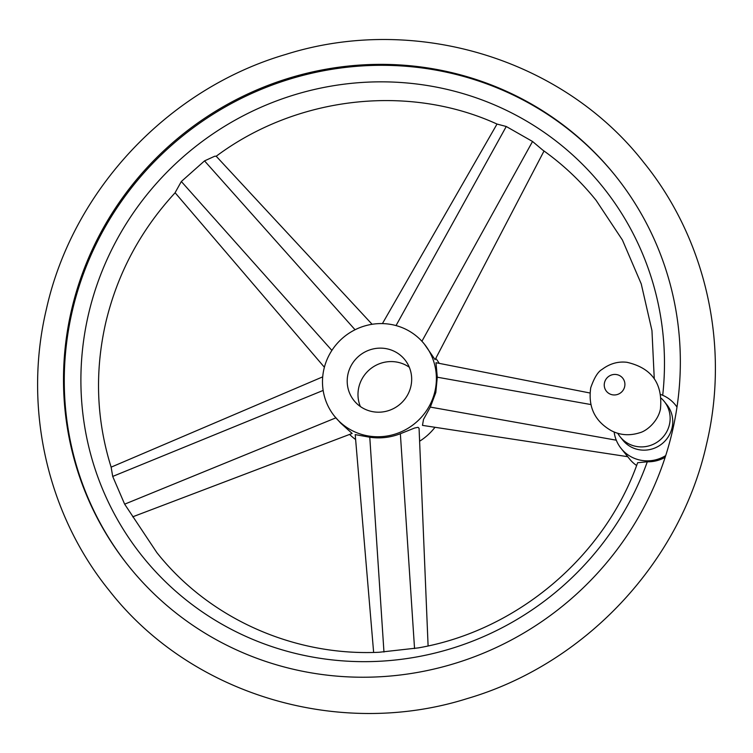 <?xml version="1.0" encoding="UTF-8"?>
<svg xmlns="http://www.w3.org/2000/svg" width="753" height="753" viewBox="0 0 753 753"><rect width="100%" height="100%" fill="white"/><g stroke="black" fill="none" stroke-linecap="round" stroke-linejoin="round"><path stroke-width="1.13" d="M614.137 431.968A34.779 33.763 -38.7 0 0 619.512 446.275A34.779 33.763 -38.7 0 0 621.112 448.449A34.779 33.763 -38.7 0 0 665.699 455.612A311.968 302.828 141.3 0 1 425.934 670.819A311.968 302.828 141.3 0 1 128.565 565.974A311.968 302.828 141.3 0 1 71.526 310.038A311.968 302.828 141.3 0 1 305.69 73.54A311.968 302.828 141.3 0 1 615.286 175.618A311.968 302.828 141.3 0 1 676.985 407.1A34.779 33.763 -38.7 0 0 675.385 404.926A34.779 33.763 -38.7 0 0 660.814 394.534M615.672 176.089A311.968 302.828 -38.7 0 0 306.151 74.566A311.968 302.828 -38.7 0 0 72.288 310.989A311.968 302.828 -38.7 0 0 128.942 566.454M675.385 404.926L676.147 405.876A34.779 33.763 141.3 0 1 677.003 406.987M216.026 156.37C296.466 96.224 408.39 83.517 497.036 124.066L506.261 126.495L532.54 141.479L542.828 150.148C562.943 164.436 580.714 181.172 596.122 200.364L622.43 240.038L641.236 283.881L651.957 330.586L654.263 378.721M324.392 367.248L175.082 192.712L181.332 181.511L204.534 160.888L214.699 156.238L216.149 156.172L372.104 324.279M665.144 457.335A34.779 33.763 141.3 0 1 647.298 461.796L637.64 462.719C604.433 556.947 516.85 630.882 418.235 647.9L379.183 652.258C293.529 656.343 208.816 618.269 156.878 552.636L124.65 504.171L112.705 476.433L111.133 467.161L322.708 376.858M662.706 395.278A295.138 286.498 -38.7 0 0 421.896 84.694A295.138 286.498 -38.7 0 0 88.487 314.265A295.138 286.498 -38.7 0 0 290.169 652.089A295.138 286.498 -38.7 0 0 647.298 461.796M621.112 448.449L629.499 458.906A34.779 33.763 -38.7 0 0 636.614 465.495M627.738 456.695L422.48 425.379L423.497 419.44L430.33 407.091L435.818 392.511L437.286 377.206L435.987 362.73L589.919 392.991M544.024 151.005L435.112 359.68L424.381 344.121A57.614 55.92 -38.7 0 0 367.21 325.277A57.614 55.92 -38.7 0 0 323.969 368.942A57.614 55.92 -38.7 0 0 334.501 416.211A57.614 55.92 -38.7 0 0 391.673 435.065A57.614 55.92 -38.7 0 0 434.914 391.391A57.614 55.92 -38.7 0 0 424.381 344.121M439.225 363.37A57.614 55.92 -38.7 0 0 435.799 358.372M373.639 652.437L355.209 434.603L369.779 437.229C380.152 438.745 390.346 437.587 400.361 433.737L414.668 428.005L418.047 427.327L419.073 428.306L428.099 645.914M334.501 416.211L340.601 423.045L352.131 433.455L132.697 516.822M349.59 434.425A57.614 55.92 -38.7 0 0 355.623 439.545M419.609 441.22A57.614 55.92 -38.7 0 0 434.989 427.29M409.312 367.257A32.605 31.654 -38.7 0 0 358.823 387.258A32.605 31.654 -38.7 0 0 360.358 406.516M348.037 373.817A32.605 31.654 -38.7 0 0 354.004 400.568A32.605 31.654 -38.7 0 0 386.364 411.242A32.605 31.654 -38.7 0 0 410.837 386.515A32.605 31.654 -38.7 0 0 404.879 359.765A32.605 31.654 -38.7 0 0 372.519 349.091A32.605 31.654 -38.7 0 0 348.037 373.817M617.733 433.239A28.266 27.437 -38.7 0 0 620.161 436.834L622.769 440.091A28.266 27.437 -38.7 0 0 650.818 449.334A28.266 27.437 -38.7 0 0 672.034 427.911A28.266 27.437 -38.7 0 0 666.866 404.728L664.25 401.471A28.266 27.437 -38.7 0 0 661.275 398.318M620.161 436.834A28.266 27.437 -38.7 0 0 648.201 446.077A28.266 27.437 -38.7 0 0 669.417 424.654A28.266 27.437 -38.7 0 0 664.25 401.471M676.985 407.1A311.968 302.828 141.3 0 1 672.325 431.554A311.968 302.828 141.3 0 1 665.699 455.612M437.286 377.206L590.804 404.53M396.031 325.578L506.261 126.495M331.885 350.409L181.332 181.511M400.361 433.737L414.545 648.559M369.779 437.229L383.964 652.042M323.15 390.431L112.705 476.433M421.915 341.26L532.54 141.479M430.33 407.091L616.283 440.194M355.049 329.748L204.534 160.888M335.829 417.868L124.65 504.171M624.642 386.731A10.448 10.147 -38.7 0 0 616.914 374.636A10.448 10.147 -38.7 0 0 604.508 382.665A10.448 10.147 -38.7 0 0 612.227 394.76A10.448 10.147 -38.7 0 0 624.642 386.731M109.392 590.719C190.697 694.812 338.737 739.22 467.284 698.558C584.676 664.231 680.1 562.83 706.54 444.157C729.968 346.098 706.22 239.388 643.608 162.281C562.303 58.188 414.263 13.78 285.716 54.442C168.324 88.769 72.9 190.17 46.46 308.843C23.032 406.902 46.78 513.612 109.392 590.719M111.133 467.161C96.365 419.929 94.577 371.747 105.749 322.642C117.412 273.546 140.566 230.22 175.233 192.646M497.018 124.047L382.42 323.592M590.738 387.748C594.221 377.752 598.004 371.624 602.089 369.394C609.798 363.614 618.081 361.242 626.938 362.297C651.759 368.019 662.922 383.625 660.428 409.105C658.084 421.134 646.883 431.008 639.626 432.777C629.574 435.94 620.143 435.243 611.332 430.678C594.832 421.266 587.971 406.949 590.738 387.748"/></g></svg>
